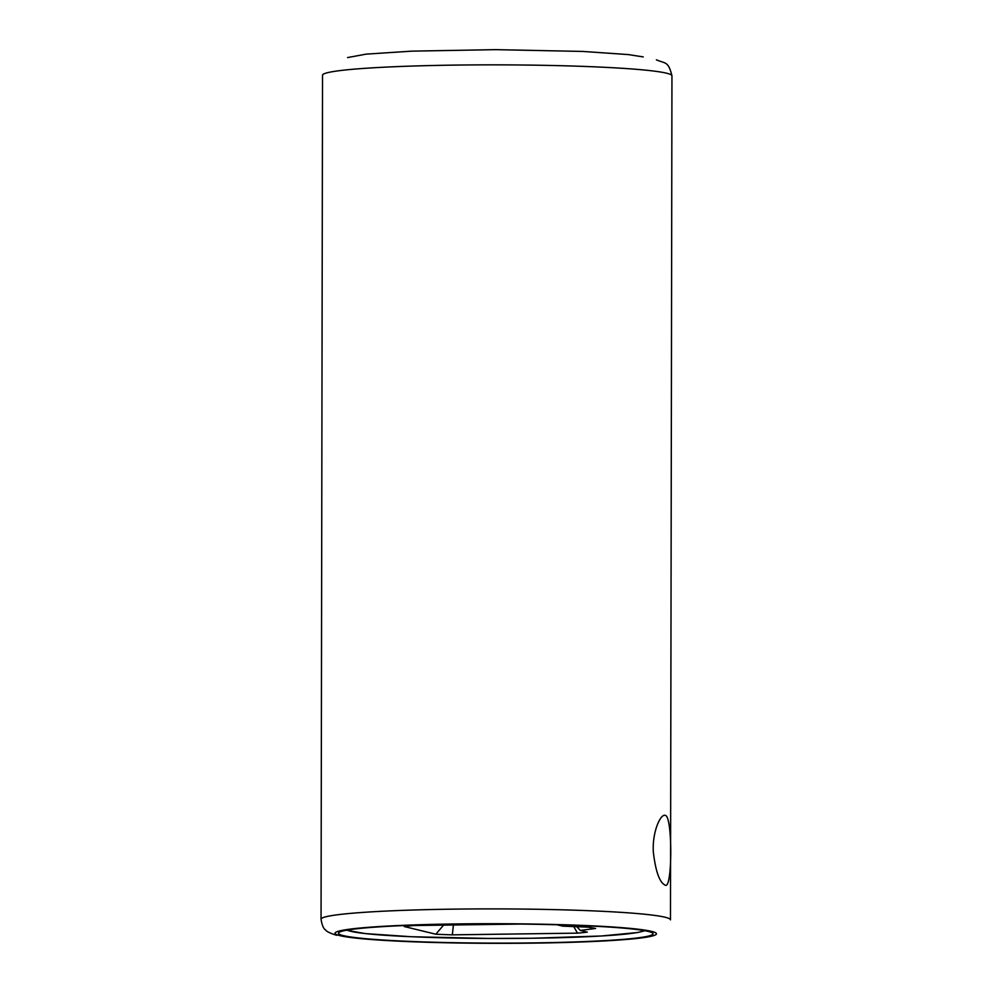 <?xml version="1.0" encoding="UTF-8"?>
<svg xmlns="http://www.w3.org/2000/svg" width="993" height="993" viewBox="0 0 993 993"><rect width="100%" height="100%" fill="white"/><g stroke="black" fill="none" stroke-linecap="round" stroke-linejoin="round"><path stroke-width="1.49" d="M580.346 930.441L587.31 932.142A101.336 6.181 0.1 0 1 577.467 933.135L452.349 934.847A101.336 6.181 0.1 0 1 435.828 934.214L404.176 926.519A101.336 6.181 0.1 0 1 414.031 925.526L520.183 924.073L414.031 925.526A101.336 6.181 0.1 0 0 404.176 926.519L435.828 934.214L443.573 925.128L435.828 934.214A101.336 6.181 0.1 0 0 452.349 934.847L453.404 924.992L452.349 934.847L577.467 933.135L573.644 926.395L577.467 933.135A101.336 6.181 0.1 0 0 587.31 932.142L580.346 930.441L595.614 928.443L588.29 927.164L562.646 926.134L557.061 924.781L562.646 926.134L588.29 927.164L595.614 928.443L580.346 930.441L576.635 926.506L580.346 930.441M648.181 931.422A157.242 9.595 0.1 0 1 652.984 933.792A157.242 9.595 0.1 0 1 515.156 943.077A157.242 9.595 0.1 0 1 343.293 935.605A157.242 9.595 -179.9 0 0 534.296 942.891A157.242 9.595 -179.9 0 0 648.181 931.422A157.242 9.595 -179.9 0 0 476.317 923.949A157.242 9.595 -179.9 0 0 338.501 933.234A157.242 9.595 -179.9 0 0 343.293 935.605A157.242 9.595 -179.9 0 1 457.177 924.135A157.242 9.595 -179.9 0 1 648.181 931.422M665.322 815.402C672.658 815.886 672.534 890.113 665.198 885.16C659.625 882.591 655.678 871.655 653.369 852.379C651.967 832.544 660.506 813.391 665.322 815.402C672.658 815.886 672.534 890.113 665.198 885.16C659.625 882.591 655.678 871.655 653.369 852.379C651.967 832.544 660.506 813.391 665.322 815.402L665.322 815.402M644.32 930.627A149.558 9.136 0.1 0 1 532.422 938.248A149.558 9.136 0.1 0 1 347.165 930.106A149.558 9.136 0.1 0 0 532.422 938.248A149.558 9.136 0.1 0 0 644.32 930.627M339.916 935.654A160.742 9.818 -179.9 0 0 535.153 943.102A160.742 9.818 -179.9 0 0 651.569 931.384A160.742 9.818 -179.9 0 0 456.321 923.937A160.742 9.818 -179.9 0 0 339.916 935.654A160.742 9.818 -179.9 0 0 535.153 943.102A160.742 9.818 -179.9 0 0 651.569 931.384A160.742 9.818 -179.9 0 0 456.321 923.937A160.742 9.818 -179.9 0 0 339.916 935.654M670.474 919.866A174.718 10.662 -179.9 0 0 665.136 917.247A174.718 10.662 -179.9 0 0 474.182 908.943A174.718 10.662 -179.9 0 0 321.049 919.257L322.526 75.232A174.718 10.662 -179.9 0 1 475.659 64.905A174.718 10.662 -179.9 0 1 666.613 73.209A174.718 10.662 -179.9 0 0 475.659 64.905A174.718 10.662 -179.9 0 0 322.526 75.232L321.049 919.257C322.042 925.339 323.594 928.927 325.716 930.031C326.486 931.496 330.123 933.246 336.627 935.282C330.123 933.246 326.486 931.496 325.716 930.031C323.594 928.927 322.042 925.339 321.049 919.257A174.718 10.662 -179.9 0 1 474.182 908.943A174.718 10.662 -179.9 0 1 665.136 917.247A174.718 10.662 -179.9 0 1 670.474 919.866L671.951 75.84A174.718 10.662 -179.9 0 0 666.613 73.209A174.718 10.662 -179.9 0 1 671.951 75.84C668.326 60.958 665.595 63.85 656.373 59.816C665.595 63.85 668.326 60.958 671.951 75.84L670.474 919.866M532.484 938.248L488.419 938.447L411.288 936.734L365.275 933.594L346.532 930.23L365.275 933.594L411.288 936.734L488.419 938.447L532.484 938.248L601.373 935.989L637.742 932.514L644.953 930.751L637.742 932.514L601.373 935.989L532.484 938.248M643.241 56.911L628.408 54.59L582.829 51.437L495.83 49.65L411.847 51.14L366.181 54.131L347.575 57.569L366.181 54.131L411.847 51.14L495.83 49.65L582.829 51.437L628.408 54.59L643.241 56.911"/></g></svg>
